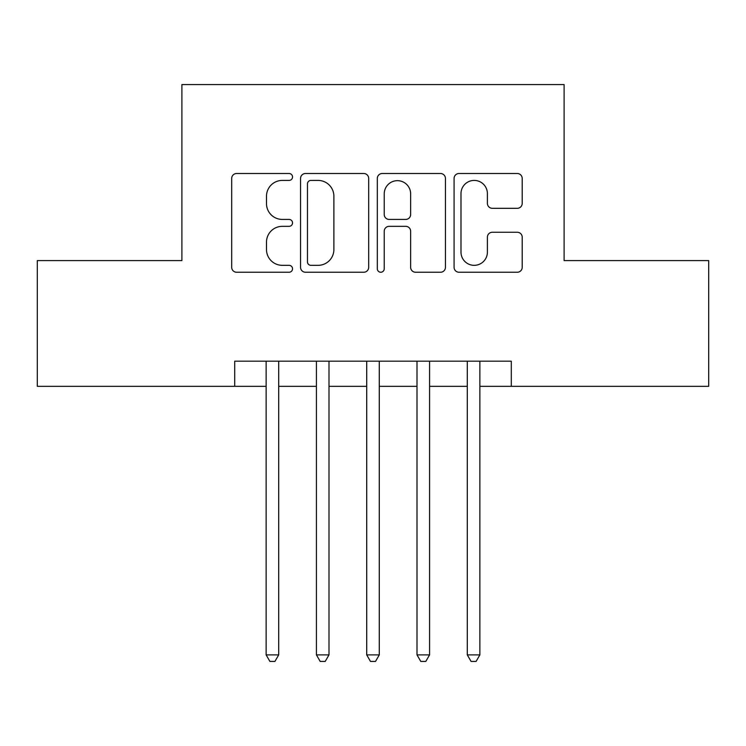 <?xml version="1.0" encoding="UTF-8"?>
<svg xmlns="http://www.w3.org/2000/svg" width="746" height="746" viewBox="0 0 746 746"><rect width="100%" height="100%" fill="white"/><g stroke="black" fill="none" stroke-linecap="round" stroke-linejoin="round"><path stroke-width="1.12" d="M292.535 176.97A3.46 3.46 0 0 0 289.075 173.51L236.631 173.51A4.933 4.933 0 0 0 231.689 178.453L231.689 267.31A4.933 4.933 0 0 0 236.631 272.243L289.075 272.243A3.46 3.46 0 0 0 292.535 268.784A3.46 3.46 0 0 0 289.075 265.334L282.296 265.334A15.797 15.797 0 0 1 266.499 249.537L266.499 242.133A15.797 15.797 0 0 1 282.296 226.336L289.075 226.336A3.46 3.46 0 0 0 292.535 222.877A3.46 3.46 0 0 0 289.075 219.427L282.296 219.427A15.797 15.797 0 0 1 266.499 203.63L266.499 196.217A15.797 15.797 0 0 1 282.296 180.42L289.075 180.42A3.46 3.46 0 0 0 292.535 176.97M517.267 208.311A4.933 4.933 0 0 0 522.209 203.378L522.209 178.453A4.933 4.933 0 0 0 517.267 173.51L459.023 173.51A4.933 4.933 0 0 0 454.081 178.453L454.081 267.31A4.933 4.933 0 0 0 459.023 272.243L517.267 272.243A4.933 4.933 0 0 0 522.209 267.31L522.209 237.191A4.933 4.933 0 0 0 517.267 232.258L492.341 232.258A4.933 4.933 0 0 0 487.399 237.191L487.399 252.129A13.204 13.204 0 0 1 474.195 265.334A13.204 13.204 0 0 1 460.991 252.129L460.991 193.634A13.204 13.204 0 0 1 474.195 180.42A13.204 13.204 0 0 1 487.399 193.634L487.399 203.378A4.933 4.933 0 0 0 492.341 208.311L517.267 208.311M234.701 386.325L37.3 386.325L37.3 260.596L181.893 260.596L181.893 84.578L564.107 84.578L564.107 260.596L708.7 260.596L708.7 386.325L511.299 386.325L511.299 361.185L234.701 361.185L234.701 386.325L266.126 386.325M368.683 178.453A4.933 4.933 0 0 0 363.74 173.51L305.496 173.51A4.933 4.933 0 0 0 300.554 178.453L300.554 267.31A4.933 4.933 0 0 0 305.496 272.243L363.74 272.243A4.933 4.933 0 0 0 368.683 267.31L368.683 178.453M382.26 173.51L440.504 173.51A4.933 4.933 0 0 1 445.446 178.453L445.446 267.31A4.933 4.933 0 0 1 440.504 272.243L415.578 272.243A4.933 4.933 0 0 1 410.645 267.31L410.645 231.269A4.933 4.933 0 0 0 405.703 226.336L389.17 226.336A4.933 4.933 0 0 0 384.227 231.269L384.227 268.784A3.46 3.46 0 0 1 380.777 272.243A3.46 3.46 0 0 1 377.317 268.784L377.317 178.453A4.933 4.933 0 0 1 382.26 173.51M278.706 386.325L316.425 386.325M328.995 386.325L366.715 386.325M379.285 386.325L417.005 386.325M429.575 386.325L467.294 386.325M479.874 386.325L511.299 386.325M310.923 180.42A3.46 3.46 0 0 0 307.464 183.88L307.464 261.874A3.46 3.46 0 0 0 310.923 265.334L318.085 265.334A15.797 15.797 0 0 0 333.882 249.537L333.882 196.217A15.797 15.797 0 0 0 318.085 180.42L310.923 180.42M410.645 193.876A13.204 13.204 0 0 0 397.431 180.672A13.204 13.204 0 0 0 384.227 193.876L384.227 214.484A4.933 4.933 0 0 0 389.17 219.427L405.703 219.427A4.933 4.933 0 0 0 410.645 214.484L410.645 193.876M278.706 361.185L278.706 654.885L266.126 654.885L266.126 361.185M278.706 654.885L274.929 661.422L269.903 661.422L266.126 654.885M328.995 361.185L328.995 654.885L316.425 654.885L316.425 361.185M328.995 654.885L325.219 661.422L320.193 661.422L316.425 654.885M379.285 361.185L379.285 654.885L366.715 654.885L366.715 361.185M379.285 654.885L375.518 661.422L370.482 661.422L366.715 654.885M429.575 361.185L429.575 654.885L417.005 654.885L417.005 361.185M429.575 654.885L425.807 661.422L420.781 661.422L417.005 654.885M479.874 361.185L479.874 654.885L467.294 654.885L467.294 361.185M479.874 654.885L476.097 661.422L471.071 661.422L467.294 654.885"/></g></svg>
